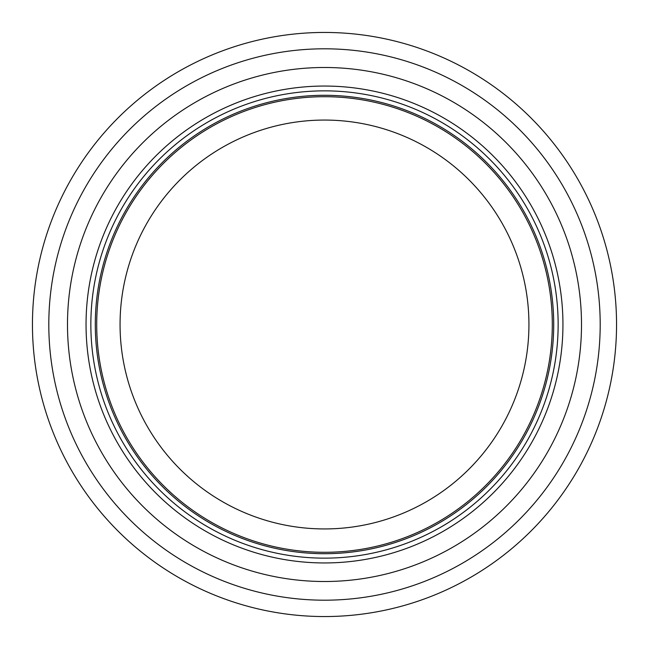 <?xml version="1.0" encoding="UTF-8"?>
<svg xmlns="http://www.w3.org/2000/svg" width="649" height="649" viewBox="0 0 649 649"><rect width="100%" height="100%" fill="white"/><g stroke="black" fill="none" stroke-linecap="round" stroke-linejoin="round"><path stroke-width="0.97" d="M552.299 324.5A227.799 227.799 0 0 0 210.601 127.22A227.799 227.799 0 0 0 210.601 521.78A227.799 227.799 0 0 0 552.299 324.5M558.14 324.5A233.64 233.64 0 0 0 207.68 122.158A233.64 233.64 0 0 0 207.68 526.842A233.64 233.64 0 0 0 558.14 324.5M581.504 324.5A257.004 257.004 0 0 0 195.998 101.925A257.004 257.004 0 0 0 195.998 547.075A257.004 257.004 0 0 0 581.504 324.5M616.55 324.5A292.05 292.05 0 0 0 178.475 71.577A292.05 292.05 0 0 0 178.475 577.423A292.05 292.05 0 0 0 616.55 324.5M528.935 324.5A204.435 204.435 0 0 1 222.282 501.547A204.435 204.435 0 0 1 222.282 147.453A204.435 204.435 0 0 1 528.935 324.5M553.711 324.5A229.211 229.211 0 0 0 209.895 126.003A229.211 229.211 0 0 0 209.895 522.997A229.211 229.211 0 0 0 553.711 324.5M562.943 324.5A238.443 238.443 0 0 0 205.279 117.996A238.443 238.443 0 0 0 205.279 531.004A238.443 238.443 0 0 0 562.943 324.5M600.195 324.5A275.695 275.695 0 0 0 186.652 85.741A275.695 275.695 0 0 0 186.652 563.259A275.695 275.695 0 0 0 600.195 324.5"/></g></svg>
